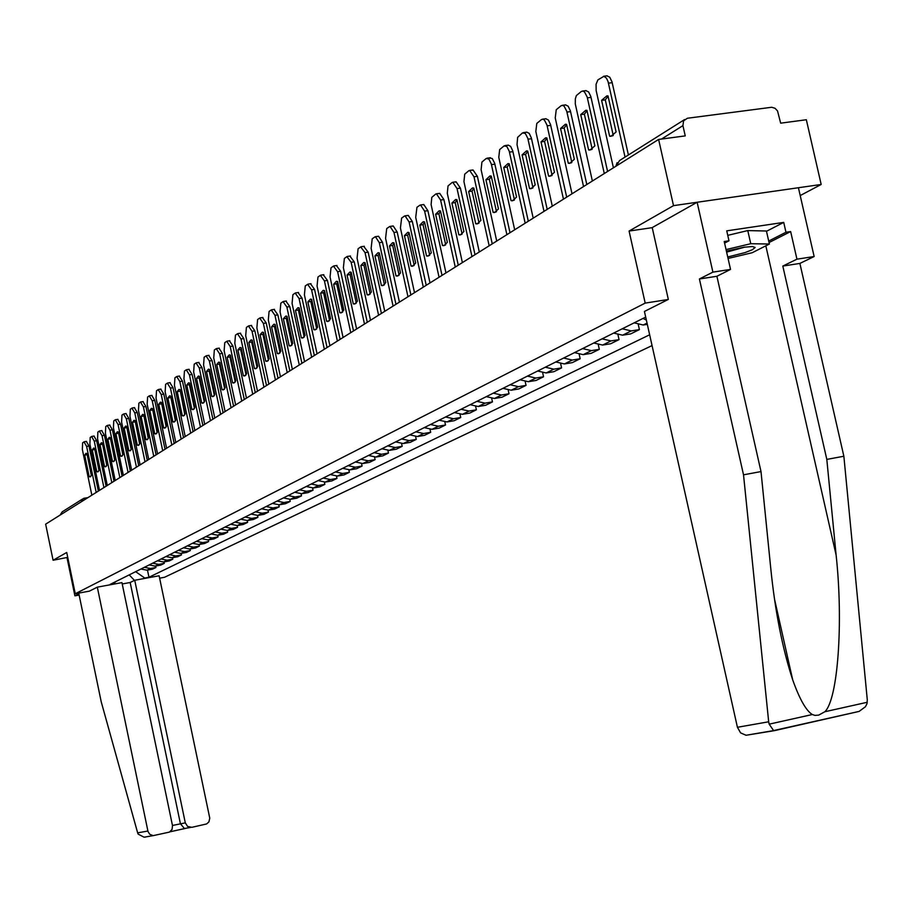 <?xml version="1.0" encoding="UTF-8"?>
<svg xmlns="http://www.w3.org/2000/svg" width="913" height="913" viewBox="0 0 913 913"><rect width="100%" height="100%" fill="white"/><g stroke="black" fill="none" stroke-linecap="round" stroke-linejoin="round"><path stroke-width="1.37" d="M800.21 195.565L821.175 184.472L806.339 119.74L780.661 123.164L777.534 110.952L775 108.259L771.69 107.266L687.421 118.245L683.586 120.801L682.924 125.64L661.514 139.05M159.627 578.18L164.534 577.278L652.065 345.582M821.175 184.472L673.509 205.642L658.615 139.438L45.65 524.165L53.091 560.251L67.733 557.352M673.509 205.642L629.08 231.046L645.194 303.105L75.254 593.747L66.717 552.468L53.091 560.251M658.615 139.438L685.241 135.889L682.924 125.64M60.11 515.092L62.232 511.816L82.353 499.137M140.956 569.027L146.959 570.191L152.46 569.187L155.94 567.475L150.405 568.491L144.391 567.304M155.644 566.049L155.94 567.475M149.127 564.953L155.176 566.128L160.734 565.113L164.272 563.367L158.702 564.394L152.631 563.195M163.975 561.917L164.272 563.367M157.458 560.787L163.564 561.986L169.167 560.97L172.785 559.19L167.159 560.205L161.03 559.007M172.477 557.695L172.785 559.19M165.961 556.542L172.112 557.763L177.773 556.736L181.47 554.91L175.787 555.949L169.613 554.727M181.151 553.392L181.47 554.91M174.634 552.217L180.854 553.449L186.56 552.411L190.326 550.55L184.597 551.589L178.355 550.356M190.007 548.998L190.326 550.55M183.49 547.789L189.767 549.044L195.53 547.994L199.376 546.1L193.59 547.149L187.291 545.894M199.045 544.513L199.376 546.1M192.54 543.281L198.874 544.547L204.683 543.486L208.621 541.557L202.777 542.607L196.421 541.341M208.278 539.925L208.621 541.557M201.773 538.67L208.164 539.948L214.041 538.887L218.059 536.912L212.158 537.974L205.745 536.684M211.211 533.957L217.671 535.258L218.059 536.912M221.745 533.238L217.671 535.258L223.594 534.185L227.691 532.165L221.745 533.238L215.263 531.937M227.337 530.464L227.691 532.165M220.855 529.141L227.371 530.464L233.351 529.392L237.551 527.326L231.548 528.399L224.997 527.075M237.175 525.58L237.551 527.326M230.715 524.222L237.289 525.557L243.326 524.473L247.617 522.373L241.557 523.457L234.949 522.11M247.24 520.581L247.617 522.373M240.781 519.2L247.434 520.547L253.529 519.463L257.911 517.306L251.794 518.39L245.118 517.032M257.523 515.468L257.911 517.306M251.086 514.053L257.797 515.423L263.96 514.327L268.445 512.125L262.259 513.22L255.514 511.839M268.045 510.241L268.445 512.125M261.62 508.792L268.411 510.184L274.619 509.077L279.207 506.829L272.964 507.936L266.151 506.532M278.796 504.9L279.207 506.829M272.405 503.417L279.252 504.832L285.529 503.714L290.22 501.408L283.92 502.527L277.038 501.1M289.798 499.422L290.22 501.408M283.429 497.905L290.357 499.343L296.702 498.224L301.495 495.862L295.127 496.98L288.177 495.542M301.062 493.819L301.495 495.862M294.728 492.267L301.724 493.728L308.126 492.598L313.045 490.178L306.608 491.308L299.578 489.847M312.588 488.078L313.045 490.178M306.289 486.503L313.353 487.976L319.824 486.846L324.857 484.369L318.363 485.511L311.265 484.016M324.4 482.201L324.857 484.369M318.123 480.592L325.268 482.087L331.807 480.946L336.965 478.412L330.403 479.553L323.225 478.047M336.486 476.175L336.965 478.412M330.255 474.532L337.479 476.061L344.087 474.908L349.371 472.306L342.729 473.47L335.482 471.93M348.869 470.012L349.371 472.306M342.683 468.335L349.987 469.875L356.663 468.723L362.073 466.052L355.374 467.216L348.036 465.664M361.571 463.678L362.073 466.052M355.431 461.978L362.803 463.542L369.56 462.377L375.106 459.638L368.327 460.814L360.92 459.239M374.581 457.185L375.106 459.638M368.498 455.45L375.951 457.048L382.775 455.872L388.47 453.065L381.623 454.252L374.125 452.643M387.922 450.531L388.47 453.065M381.896 448.762L389.44 450.383L396.333 449.196L402.177 446.32L395.249 447.518L387.671 445.875M401.606 443.695L402.177 446.32M395.649 441.903L403.272 443.547L410.245 442.36L416.237 439.404L409.241 440.602L401.572 438.936M415.655 436.676L416.237 439.404M409.754 434.85L417.481 436.54L424.522 435.33L430.685 432.306L423.598 433.515L415.837 431.815M430.069 429.475L430.685 432.306M424.248 427.626L432.054 429.327L439.187 428.117L445.51 425.013L438.343 426.223L430.502 424.499M444.871 422.068L445.51 425.013M439.13 420.197L447.028 421.932L454.24 420.71L460.734 417.515L453.487 418.736L445.555 416.99M460.072 414.456L460.734 417.515M454.423 412.562L462.423 414.331L469.716 413.098L476.381 409.811L469.054 411.055L461.019 409.264M475.684 406.627L476.381 409.811M470.149 404.71L478.229 406.513L485.613 405.281L492.472 401.903L485.054 403.147L476.928 401.332M491.742 398.582L492.472 401.903M486.309 396.641L494.492 398.479L501.956 397.235L509.02 393.765L501.511 395.009L493.282 393.161M508.256 390.296L509.02 393.765M502.937 388.345L511.223 390.216L518.778 388.961L526.036 385.389L518.447 386.644L510.116 384.761M525.237 381.771L526.036 385.389M520.045 379.808L528.433 381.714L536.079 380.447L543.555 376.772L535.874 378.039L527.44 376.122M542.71 372.983L543.555 376.772M537.666 371.009L546.157 372.961L553.894 371.682L561.586 367.893L553.814 369.172L545.266 367.209M560.708 363.922L561.586 367.893M555.8 361.959L564.405 363.945L572.234 362.655L580.166 358.752L572.291 360.042L563.641 358.044M579.241 354.586L580.166 358.752M574.494 352.623L583.213 354.643L591.145 353.354L599.316 349.337L591.339 350.638L582.585 348.595M598.335 344.954L599.316 349.337M593.77 343.003L602.603 345.068L610.626 343.767L619.048 339.625L610.98 340.926L602.101 338.849M618.021 335.014L619.048 339.625M613.65 333.085L622.586 335.197L630.723 333.884L639.408 329.604L631.237 330.917L622.244 328.794M638.324 324.743L639.408 329.604M634.158 322.848L643.22 325.005L647.306 324.343M646.358 320.075L643.037 318.42M113.178 584.229L115.711 581.627M645.685 317.096L110.165 584.388L114.433 583.612M135.649 571.675L144.745 578.032L148.967 577.256L649.645 334.786M144.745 578.032L143.455 578.659M668.179 299.498L645.194 303.105M89.417 591.133L75.254 593.747M652.224 227.657L629.08 231.046M147.472 570.1L148.967 577.256M134.451 580.406L129.235 574.882M91.346 475.433L87.134 454.457M86.381 441.458L88.995 446.023L98.364 491.08M85.959 453.339L84.681 455.119L89.154 476.654L90.182 476.894L91.437 475.159L86.952 453.567L86.142 453.316M96.196 492.438L86.621 446.423L84.019 441.846L82.627 442.828L82.341 449.401L91.848 495.166M89.154 476.654L90.878 476.358M84.681 455.119L87.043 454.731M98.992 470.469L94.747 449.207M93.982 436.106L96.641 440.717L106.113 486.218M93.571 448.112L92.259 449.926L96.778 471.667L97.817 471.907L99.106 470.149L94.564 448.34L93.742 448.089M103.922 487.588L94.244 441.116L91.597 436.505L90.182 437.498L89.885 444.152L99.494 490.372M96.778 471.667L98.524 471.37M92.259 449.926L94.644 449.527M106.798 465.402L102.518 443.844M101.742 430.662L104.436 435.307L114.011 481.254M101.332 442.782L99.985 444.62L104.55 466.577L105.611 466.817L106.924 465.025L102.336 442.999L101.503 442.748M111.808 482.646L102.028 435.695L99.334 431.05L97.885 432.077L97.565 438.799L107.289 485.476M104.55 466.577L106.33 466.281M99.985 444.62L102.382 444.232M97.314 587.15L148.02 831.572L149.766 834.288L153.156 835.646L169.441 832.097L172.055 829.449L172.5 825.66L121.943 582.62L97.314 587.15L89.371 591.156M145.783 837.004L144.083 837.187L138.171 834.14L137.646 832.839L101.217 701.8L78.883 593.815L74.9 595.835L79.146 595.059M74.9 595.835L67.026 557.752M191.856 827.326L206.646 823.937L208.929 821.86L209.762 818.162L159.124 575.772L134.736 580.257L185.293 822.864L187.61 826.448L191.856 827.326M169.944 831.823L185.305 828.445L184.426 828.502L180.409 823.731L130.171 582.494L122.228 583.966M130.171 582.494L134.736 580.257M774.27 730.674L746.047 735.262L740.58 732.865L737.419 727.284L768.678 721.784L769.18 724.157L773.596 730.571L774.635 730.605L859.122 711.41L865.433 706.73L866.973 703.74L867.293 699.826L843.863 456.249L826.813 459.399L782.806 266.071L796.946 259.178L790.647 231.56L769.043 242.538M766.486 231.297L783.719 222.395L726.737 230.852L728.985 240.792L724.226 241.511L730.537 269.415L716.899 276.274L761.008 471.576L770.732 568.103C775.057 611.002 782.384 648.276 792.712 679.923C799.605 699.221 806.145 710.759 812.33 714.525L814.944 715.393L818.676 715.13L824.85 711.741C837.906 699.484 843.486 622.575 836.114 555.047L826.813 459.399M761.008 471.576L743.524 474.817L699.404 278.979L712.905 272.131L697.133 202.264L652.213 227.599L668.327 299.418L644.43 311.459L737.419 727.284M768.678 721.784L743.524 474.817M730.537 269.415L712.905 272.131M716.899 276.274L699.404 278.979M783.719 222.395L785.967 232.256L790.647 231.56M843.863 456.249L799.879 263.423L814.145 256.53L796.946 259.178M814.145 256.53L798.419 187.736L697.133 202.264M799.879 263.423L782.806 266.071M728.985 240.792L724.58 243.109M768.7 241.055L785.967 232.256M727.729 256.987L745.065 252.581L752.449 249.683L755.142 247.469L752.403 246.533L743.89 247.24L726.394 251.121M726.622 252.136L744.917 247.092M727.752 235.349L747.77 230.578L766.418 231.012L769.385 244.022L752.198 252.73L728.06 258.459M726.052 249.591L750.76 243.714L769.385 244.022M747.77 230.578L750.76 243.714M114.753 460.232L110.439 438.377M109.651 425.093L112.402 429.772L122.08 476.187M109.24 437.338L107.86 439.21L112.482 461.396L113.554 461.624L114.912 459.81L110.268 437.555L109.423 437.316M119.854 477.59L109.959 430.171L107.22 425.492L105.748 426.531L105.417 433.333L115.243 480.489M112.482 461.396L114.285 461.088M107.86 439.21L110.29 438.811M122.878 454.959L118.53 432.796M117.731 419.421L120.527 424.134L130.319 471.028M117.321 431.792L115.905 433.686L120.584 456.089L121.669 456.329L123.061 454.48L118.359 432.009L117.503 431.758M128.071 472.432L118.062 424.534L115.278 419.82L113.771 420.882L113.417 427.763L123.358 475.388M120.584 456.089L122.41 455.792M115.905 433.686L118.359 433.287M131.175 449.573L126.793 427.101M125.983 413.623L128.813 418.371L138.719 465.744M125.572 426.12L124.122 428.049L128.847 450.691L129.954 450.919L131.369 449.036L126.633 426.337L125.754 426.086M136.448 467.171L126.336 418.782L123.506 414.023L121.965 415.107L121.6 422.08L131.643 470.184M128.847 450.691L130.707 450.383M124.122 428.049L126.587 427.649M139.643 444.072L135.227 421.292M134.405 407.712L137.281 412.493L147.301 460.357M133.994 420.334L132.499 422.297L137.292 445.167L138.411 445.396L139.872 443.478L135.067 420.539L134.188 420.3M145.019 461.795L134.782 412.893L131.906 408.111L130.331 409.218L129.943 416.271L140.111 464.877M137.292 445.167L139.175 444.859M132.499 422.297L134.998 421.897M148.283 438.457L143.832 415.358M142.999 401.663L145.932 406.49L156.077 454.857M142.599 414.411L141.07 416.419L145.909 439.53L147.039 439.758L148.545 437.806L143.683 414.628L142.793 414.388M153.761 456.306L143.409 406.89L140.476 402.062L138.867 403.204L138.468 410.336L148.751 459.456M145.909 439.53L147.826 439.21M141.07 416.419L143.581 416.02M157.116 432.716L152.631 409.298M151.786 395.489L154.765 400.351L165.025 449.242M151.387 408.373L149.812 410.416L154.708 433.766L155.861 433.995L157.401 432.009L152.482 408.579L151.581 408.351M162.697 450.702L152.22 400.761L149.241 395.888L147.598 397.052L147.164 404.276L157.572 453.909M154.708 433.766L156.659 433.447M149.812 410.416L152.357 410.005M166.143 426.85L161.624 403.101M160.756 389.178L163.792 394.085L174.178 443.49M160.368 402.211L158.748 404.288L163.701 427.889L164.876 428.106L166.451 426.086L161.475 402.405L160.562 402.177M171.827 444.973L161.224 394.496L158.189 389.589L156.511 390.775L156.055 398.091L166.588 448.26M163.701 427.889L165.687 427.558M158.748 404.288L161.316 403.877M175.364 420.859L170.811 396.767M169.932 382.73L173.025 387.671L183.536 437.624M169.556 395.9L167.878 398.011L172.899 421.874L174.086 422.091L175.707 420.037L170.674 396.105L169.738 395.865M181.162 439.119L170.423 388.093L167.33 383.14L165.618 384.35L165.15 391.757L175.81 442.474M172.899 421.874L174.908 421.544M167.878 398.011L170.469 397.6M184.791 414.73L180.203 390.308M179.302 376.145L182.452 381.132L193.1 431.621M178.937 389.452L177.213 391.609L182.292 415.723L183.49 415.94L185.168 413.851L180.066 389.646L179.131 389.417M190.703 433.127L179.827 381.543L176.688 376.555L174.931 377.788L174.44 385.297L185.225 436.562M182.292 415.723L184.335 415.392M177.213 391.609L179.838 391.198M194.423 408.453L189.402 384.635L189.813 383.688M188.888 369.411L192.095 374.433L202.88 425.481M188.523 382.855L186.766 385.058L191.901 409.446L193.122 409.652L194.846 407.518L189.676 383.061L188.717 382.832M200.449 426.999L189.448 374.844L186.241 369.822L184.449 371.089L183.935 378.69L194.857 430.514M191.901 409.446L193.967 409.104M186.766 385.058L189.402 384.635M204.284 402.051L199.194 377.936L199.639 376.921M198.703 362.518L201.967 367.574L212.877 419.204M198.338 376.122L196.523 378.359L201.727 403.01L202.96 403.226L204.729 401.047L199.502 376.304L198.532 376.088M210.435 420.745L199.285 367.996L196.021 362.929L194.195 364.219L193.647 371.922L204.706 424.328M201.727 403.01L203.827 402.679M196.523 378.359L199.194 377.936M214.361 395.489L209.203 371.077L209.682 370.005M208.735 355.465L212.056 360.567L223.114 412.779M208.381 369.217L206.509 371.5L211.782 396.436L213.026 396.641L214.852 394.427L209.556 369.411L208.575 369.194M220.638 414.331L209.351 360.989L206.03 355.887L204.147 357.211L203.576 365.006L214.783 418.006M211.782 396.436L213.916 396.094M206.509 371.5L209.203 371.077M224.678 388.778L219.451 364.07L219.976 362.929M218.994 348.252L222.384 353.399L233.58 406.205M218.652 362.164L216.723 364.492L222.064 389.714L223.331 389.908L225.214 387.648L219.85 362.347L218.846 362.13M231.08 407.78L219.645 353.822L216.267 348.675L214.338 350.021L213.745 357.93L225.1 411.535M222.064 389.714L224.233 389.36M216.723 364.492L219.451 364.07M235.234 381.908L229.928 356.892L230.498 355.682M229.494 340.869L232.952 346.061L244.296 399.483M229.174 354.94L227.177 357.314L232.587 382.821L233.876 383.026L235.816 380.721L230.384 355.123L229.368 354.906M241.774 401.069L230.19 346.484L226.744 341.291L224.769 342.672L224.142 350.695L235.645 404.916M232.587 382.821L234.789 382.479M227.177 357.314L229.928 356.892M246.054 374.866L240.667 349.542L241.272 348.264M240.256 333.313L243.782 338.54L255.275 392.59M239.936 347.545L237.882 349.964L243.372 375.779L244.673 375.973L246.67 373.622L241.158 347.716L240.13 347.511M252.73 394.188L240.986 338.974L237.471 333.736L235.451 335.151L234.801 343.277L246.453 398.136M243.372 375.779L245.597 375.426M237.882 349.964L240.667 349.542M257.112 367.665L251.657 342.01L252.319 340.675M251.269 325.564L254.864 330.848L266.516 385.537M250.972 339.967L248.85 342.443L254.407 368.555L255.72 368.749L257.786 366.353L252.205 340.138L251.155 339.933M263.937 387.158L252.045 331.271L248.45 325.998L246.396 327.447L245.7 335.687L257.512 391.186M254.407 368.555L256.679 368.201M248.85 342.443L251.657 342.01M268.456 360.281L262.921 334.295L263.629 332.891M262.556 317.633L266.219 322.962L278.031 378.313M262.271 332.206L260.079 334.729L265.706 361.16L267.041 361.354L269.175 358.9L263.515 332.378L262.453 332.172M275.429 379.945L263.366 323.385L259.703 318.066L257.592 319.55L256.873 327.915L268.844 384.076M265.706 361.16L268.011 360.795M260.079 334.729L262.921 334.295M280.074 352.715L274.448 326.398L275.212 324.925M274.117 309.507L277.86 314.871L289.832 370.906M273.843 324.252L271.583 326.831L277.29 353.582L278.648 353.765L280.839 351.265L275.11 324.423L274.026 324.229M287.207 372.55L274.973 315.316L271.241 309.941L269.073 311.47L268.319 319.949L280.451 376.795M277.29 353.582L279.629 353.217M271.583 326.831L274.448 326.398M291.977 344.966L286.271 318.306L287.093 316.754M285.963 301.176L289.786 306.597L301.929 363.317M285.712 316.103L283.372 318.74L289.17 345.822L290.539 345.993L292.799 343.436L286.99 316.263L285.895 316.069M299.27 364.972L286.876 307.03L283.064 301.61L280.839 303.173L280.051 311.778L292.354 369.32M289.17 345.822L291.544 345.445M283.372 318.74L286.271 318.306M304.189 337.011L298.403 309.998L299.27 308.377M298.117 292.639L302.02 298.095L314.334 355.522M297.889 307.738L295.47 310.443L301.347 337.856L302.728 338.027L305.068 335.413L299.167 307.898L298.06 307.715M311.653 357.211L299.076 298.54L295.184 293.073L292.902 294.682L292.08 303.413L304.554 361.662M301.347 337.856L303.755 337.479M295.47 310.443L298.403 309.998M316.708 328.863L310.831 301.484L311.767 299.784M310.58 283.886L314.563 289.387L327.059 347.533M310.374 299.167L307.875 301.929L313.832 329.684L315.225 329.855L317.656 327.185L311.664 299.327L310.534 299.144M324.343 349.245L311.584 289.82L307.613 284.32L305.273 285.963L304.406 294.819L317.062 353.81M313.832 329.684L316.275 329.308M307.875 301.929L310.831 301.484M329.559 320.486L323.59 292.753L324.583 290.973M323.373 274.893L327.436 280.451L340.115 339.339M323.179 290.368L320.589 293.199L326.637 321.308L328.052 321.479L330.563 318.74L324.492 290.528L323.339 290.345M337.376 341.063L324.423 280.884L320.36 275.327L317.964 277.016L317.062 286.02L329.901 345.753M326.637 321.308L329.125 320.931M320.589 293.199L323.59 292.753M342.74 311.904L336.68 283.795L337.742 281.923M336.486 265.672L340.652 271.275L353.514 330.928M336.326 281.341L333.644 284.24L339.784 312.714L341.211 312.874L343.813 310.078L337.65 281.489L336.475 281.318M350.752 332.674L337.605 271.709L333.45 266.105L330.997 267.84L330.05 276.981L343.071 337.49M339.784 312.714L342.307 312.326M333.644 284.24L336.68 283.795M356.275 303.082L350.113 274.585L351.254 272.645M349.964 256.199L354.221 261.848L367.277 322.289M347.054 275.041L353.274 303.881L354.723 304.04L357.417 301.176L351.163 272.211L349.839 272.074L347.054 275.041L350.113 274.585M364.481 324.058L351.14 262.293L346.894 256.644L344.372 258.425L343.379 267.703L356.606 329M353.274 303.881L355.842 303.493M370.164 294.02L363.922 265.135L365.132 263.104M363.808 246.476L368.156 252.171L381.417 313.421M360.818 265.592L367.14 294.819L368.601 294.967L371.386 292.034L365.04 262.693L363.705 262.556L360.818 265.592L363.922 265.135M378.587 315.202L365.04 252.616L360.692 246.921L358.101 248.747L357.063 258.174L370.495 320.28M367.14 294.819L369.742 294.42M384.441 284.719L378.096 255.423L379.386 253.312M378.016 236.478L378.575 236.25L382.467 242.23L395.945 304.303M374.958 255.88L381.383 285.495L382.855 285.643L385.743 282.642L379.294 252.901L377.959 252.764L374.958 255.88L378.096 255.423M393.081 306.106L379.317 242.675L375.426 236.695L374.878 236.924L372.207 238.807L371.123 248.382L384.761 311.322M381.383 285.495L384.019 285.107M399.118 275.155L392.67 245.449L394.039 243.246M392.636 226.207L393.218 225.968L397.189 232.005L410.873 294.933M389.497 245.905L396.014 275.931L397.497 276.068L400.499 272.987L393.948 242.847L392.613 242.71L389.497 245.905L392.67 245.449M407.974 296.759L393.994 232.461L390.034 226.413L389.452 226.664L386.713 228.592L385.571 238.327L399.426 302.123M396.014 275.931L398.684 275.532M414.205 265.318L407.643 235.189L409.104 232.895M407.655 215.651L408.271 215.4L412.322 221.505L426.223 285.301M404.436 235.645L411.055 266.082L412.55 266.219L415.677 263.058L409.024 232.507L407.677 232.381L404.436 235.645L407.643 235.189M423.29 287.139L409.092 221.95L405.052 215.845L404.436 216.096L401.617 218.081L400.43 227.988L414.502 292.662M411.055 266.082L413.772 265.683M429.726 255.206L423.05 224.644L424.602 222.247M423.107 204.786L423.769 204.523L427.889 210.686L442.018 275.384M419.809 225.1L426.531 255.96L428.037 256.097L431.29 252.855L424.522 221.859L423.176 221.745L419.809 225.1L423.05 224.644M439.05 277.244L424.625 211.143L420.505 204.98L419.854 205.242L416.956 207.285L415.712 217.351L430 282.927M426.531 255.96L429.281 255.56M445.681 244.787L438.902 213.79L440.557 211.291M439.016 193.613L439.701 193.339L443.901 199.57L458.269 265.181M435.615 214.247L442.463 245.54L443.969 245.677L447.347 242.344L440.477 210.914L439.13 210.8L435.615 214.247L438.902 213.79M455.267 267.064L440.602 200.027L436.403 193.784L435.718 194.07L431.815 197.334L431.107 204.558L445.955 272.907M442.463 245.54L445.247 245.141M462.115 234.07L455.222 202.618L456.979 200.015M455.382 182.109L456.112 181.813L460.403 188.112L475 254.681M451.901 203.074L458.851 234.824L460.369 234.949L463.884 231.525L456.888 199.639L455.553 199.525L451.901 203.074L455.222 202.618M471.964 256.587L457.048 188.569L452.78 182.269L452.049 182.566L448.032 185.921L447.29 193.271L462.377 262.602M458.851 234.824L461.67 234.413M479.04 223.034L472.032 191.102L473.893 188.409M472.238 170.263L473.025 169.955L477.385 176.323L492.244 243.862M468.654 191.57L475.73 223.776L477.248 223.902L480.911 220.387L473.801 188.032L472.478 187.93L468.654 191.57L472.032 191.102M489.163 245.791L473.995 176.78L469.636 170.411L468.86 170.708L464.717 174.166L463.941 181.641L479.291 251.988M475.73 223.776L478.583 223.377M496.478 211.656L489.334 179.256L491.308 176.437M489.608 158.052L492.278 158.542L494.698 163.359L510.002 232.712M485.921 179.713L493.123 212.398L494.629 212.524L498.464 208.906L491.228 176.072L489.916 175.969L485.921 179.713L489.334 179.256M506.886 234.664L491.262 163.826L488.854 158.999L486.184 158.508L481.927 162.058L481.105 169.67L496.718 241.055M493.123 212.398L496.01 211.999M514.441 199.936L507.183 167.033L509.271 164.112M508.267 145.144L510.641 146.365L512.729 150.828L528.307 221.22M503.725 167.501L511.052 200.677L512.558 200.792L516.553 197.071L509.192 163.747L507.902 163.644L503.725 167.501L507.183 167.033M525.169 223.194L509.26 151.284L506.806 146.422L504.044 145.92L499.651 149.584L498.783 157.321L514.67 229.779M511.052 200.677L513.973 200.267M532.975 187.85L525.58 154.434L527.805 151.398M526.755 132.157L529.22 133.389L531.343 137.897L547.195 209.374M522.076 154.902L529.529 188.592L531.024 188.694L535.212 184.871L527.725 151.033L526.447 150.93L522.076 154.902L525.58 154.434M544.011 211.371L527.817 138.354L525.329 133.446L522.464 132.944L517.637 137.338L517.02 144.596L533.192 218.161M529.529 188.592L532.484 188.181M552.091 175.376L544.559 141.435L546.921 138.274M545.826 118.758L548.382 120.002L550.539 124.556L566.688 197.14M541.01 141.903L548.599 176.106L550.083 176.22L554.465 172.272L546.841 137.909L545.597 137.817L541.01 141.903L544.559 141.435M563.458 199.16L546.967 125.013L544.433 120.06L542.858 119.192L541.477 119.557L536.787 123.438L535.828 131.472L552.285 206.178M548.599 176.106L551.589 175.707M571.823 162.491L564.154 128.025L566.653 124.727M565.524 104.915L568.171 106.193L570.363 110.781L586.808 184.506M560.559 128.493L568.285 163.233L569.746 163.336L574.345 159.273L566.574 124.362L565.364 124.271L560.559 128.493L564.154 128.025M583.544 186.56L566.745 111.238L564.166 106.239L562.568 105.36L561.096 105.737L556.245 109.731L555.241 117.914L572.006 193.796M568.285 163.233L571.298 162.834M592.206 149.196L584.377 114.171L587.036 110.747M585.861 90.627L588.611 91.928L590.837 96.55L607.59 171.461M580.736 114.639L588.611 149.937L590.049 150.029L594.877 145.84L586.956 110.37L585.792 110.29L580.736 114.639L584.377 114.171M604.28 173.538L587.173 97.018L584.548 91.962L582.916 91.072L581.353 91.46L576.354 95.58L575.35 98.775L575.293 103.922L592.366 181.014M588.611 149.937L591.658 149.527M613.251 135.455L605.285 99.859L608.104 96.287M606.871 75.859L609.736 77.183L611.995 81.85L628.406 154.97M601.599 100.316L609.622 136.197L611.014 136.288L616.092 131.963L608.012 95.911L606.917 95.831L601.599 100.316L605.285 99.859M625.051 157.082L608.035 81.497L606.415 78.13L603.95 76.304L597.901 79.865L596.086 84.224L596.155 90.547L613.41 167.809M609.622 136.197L612.691 135.797M84.338 498.258L87.899 497.642M647.032 323.111L643.22 325.005M631.237 330.917L622.586 335.197M610.98 340.926L602.603 345.068M591.339 350.638L583.213 354.643M572.291 360.042L564.405 363.945M553.814 369.172L546.157 372.961M535.874 378.039L528.433 381.714M518.447 386.644L511.223 390.216M501.511 395.009L494.492 398.479M485.054 403.147L478.229 406.513M469.054 411.055L462.423 414.331M453.487 418.736L447.028 421.932M438.343 426.223L432.054 429.327M423.598 433.515L417.481 436.54M409.241 440.602L403.272 443.547M395.249 447.518L389.44 450.383M381.623 454.252L375.951 457.048M368.327 460.814L362.803 463.542M355.374 467.216L349.987 469.875M342.729 473.47L337.479 476.061M330.403 479.553L325.268 482.087M318.363 485.511L313.353 487.976M306.608 491.308L301.724 493.728M295.127 496.98L290.357 499.343M283.92 502.527L279.252 504.832M272.964 507.936L268.411 510.184M262.259 513.22L257.797 515.423M251.794 518.39L247.434 520.547M241.557 523.457L237.289 525.557M231.548 528.399L227.371 530.464M212.158 537.974L208.164 539.948M202.777 542.607L198.874 544.547M193.59 547.149L189.767 549.044M184.597 551.589L180.854 553.449M175.787 555.949L172.112 557.763M167.159 560.205L163.564 561.986M158.702 564.394L155.176 566.128M150.405 568.491L146.959 570.191M684.579 119.569L619.55 160.551L616.264 166.018M85.194 499.343L84.179 498.258L83.323 498.521L81.154 501.876M86.621 446.423L88.995 446.023M94.244 441.116L96.641 440.717M102.028 435.695L104.436 435.307M137.646 832.839L147.883 831.047M172.466 825.466L185.293 822.864M769.18 724.157L812.33 714.525M824.85 711.741L867.282 702.268M765.824 245.825L836.114 555.047M109.959 430.171L112.402 429.772M118.062 424.534L120.527 424.134M126.336 418.782L128.813 418.371M134.782 412.893L137.281 412.493M143.409 406.89L145.932 406.49M152.22 400.761L154.765 400.351M161.224 394.496L163.792 394.085M170.423 388.093L173.025 387.671M179.827 381.543L182.452 381.132M189.448 374.844L192.095 374.433M199.285 367.996L201.967 367.574M209.351 360.989L212.056 360.567M219.645 353.822L222.384 353.399M230.19 346.484L232.952 346.061M240.986 338.974L243.782 338.54M252.045 331.271L254.864 330.848M263.366 323.385L266.219 322.962M274.973 315.316L277.86 314.871M286.876 307.03L289.786 306.597M299.076 298.54L302.02 298.095M311.584 289.82L314.563 289.387M324.423 280.884L327.436 280.451M337.605 271.709L340.652 271.275M351.14 262.293L354.221 261.848M365.04 252.616L368.156 252.171M379.317 242.675L382.467 242.23M393.994 232.461L397.189 232.005M409.092 221.95L412.322 221.505M424.625 211.143L427.889 210.686M440.602 200.027L443.901 199.57M457.048 188.569L460.403 188.112M473.995 176.78L477.385 176.323M491.456 164.625L494.892 164.169M509.454 152.094L512.935 151.638M528.022 139.175L531.537 138.708M547.172 125.834L550.744 125.378M566.95 112.071L570.568 111.614M587.379 97.851L591.042 97.394M608.492 83.151L612.201 82.695M617.097 162.662L615.898 166.246M84.179 498.258L83.323 498.521M84.247 498.247L87.956 497.608M84.258 441.755L86.552 441.378M91.848 436.403L94.153 436.026M99.585 430.959L101.925 430.571M190.589 827.44L184.426 828.502M184.962 828.502L169.989 831.789M144.083 837.187L153.156 835.646M774.601 599.567L792.712 679.923M746.047 735.262L773.642 730.594M859.122 711.41L773.596 730.571M107.494 425.39L109.845 425.013M115.552 419.718L117.925 419.329M123.78 413.92L126.177 413.532M132.191 407.997L134.61 407.609M140.773 401.948L143.215 401.56M149.538 395.774L152.003 395.386M158.497 389.474L160.985 389.075M167.661 383.015L170.172 382.627M177.019 376.43L179.553 376.03M186.594 369.685L189.151 369.286M196.375 362.792L198.966 362.393M206.395 355.739L209.009 355.34M216.643 348.526L219.291 348.115M227.132 341.142L229.814 340.732M237.871 333.576L240.576 333.165M248.793 325.85L251.611 325.416M260.057 317.907L262.91 317.484M271.606 309.781L274.482 309.347M283.452 301.45L286.351 301.016M295.584 292.902L298.528 292.468M308.035 284.137L311.013 283.692M320.817 275.144L323.818 274.699M333.93 265.911L336.965 265.466M347.385 256.427L350.466 255.994M361.217 246.693L364.333 246.259M375.426 236.695L378.575 236.25M390.034 226.413L393.218 225.968M405.052 215.845L408.271 215.4M420.505 204.98L423.769 204.523M436.403 193.784L439.701 193.339M452.78 182.269L456.112 181.813M469.636 170.411L473.025 169.955M487.017 158.189L490.441 157.732M504.923 145.589L508.393 145.133M523.411 132.59L526.927 132.134M542.47 119.181L546.031 118.724M562.168 105.337L565.775 104.881M582.505 91.049L586.157 90.592M603.527 76.27L607.236 75.813"/></g></svg>
